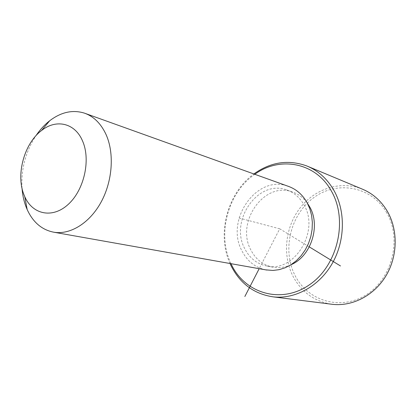 <?xml version="1.0" encoding="UTF-8"?>
<svg xmlns="http://www.w3.org/2000/svg" width="416" height="416" viewBox="0 0 416 416"><rect width="100%" height="100%" fill="white"/><g stroke="black" fill="none" stroke-linecap="round" stroke-linejoin="round"><path stroke-width="0.31" stroke-dasharray="2.08 1.56" d="M290.976 264.742C285.085 267.363 279.162 268.19 273.208 267.218C263.307 265.278 255.882 259.568 250.931 250.094C235.456 222.518 263.983 181.21 292.308 191.916C298.34 193.965 303.373 197.735 307.398 203.226M303.961 204.854C320.003 230.984 294.492 272.527 267.218 266.11C257.249 264.15 249.782 258.383 244.806 248.804C229.263 220.932 258.029 179.119 286.551 189.904C293.946 192.442 299.749 197.428 303.961 204.854M265.798 269.864C255.19 267.493 247.244 261.18 241.961 250.916C224.895 220.173 256.703 174.148 288.158 186.269M22.027 188.323C20.946 169.302 25.568 151.793 35.89 135.788M230.989 263.682C216.72 234.354 227.796 192.691 254.795 174.294M230.027 263.515C216.523 233.917 227.406 192.972 253.874 173.961M386.188 211.864C402.111 237.713 392.86 277.67 367.052 294.258C341.474 311.23 308.116 301.34 295.194 275.772C281.908 250.416 290.176 215.093 313.357 197.959C336.3 180.482 370.64 185.749 386.188 211.864M330.97 304.143C314.07 301.168 301.454 291.959 293.124 276.52C282.24 255.492 285.116 227.458 299.874 208.187C314.595 188.911 340.231 180.331 361.93 188.958M309.296 246.891L279.724 228.816L259.178 268.689M279.724 228.816L237.557 217.589M267.218 266.11L273.208 267.218M286.551 189.904L292.308 191.916M84.276 113.084L85.374 113.48M306.639 165.896L308.038 166.478"/><path stroke-width="0.62" d="M307.398 203.226L309.608 206.726C320.949 225.758 311.033 256.469 290.976 264.742M85.374 113.48L288.158 186.269C296.156 189.082 302.453 194.516 307.039 202.571L309.79 208.697L311.584 215.358L312.359 222.378L312.094 229.549L310.788 236.673L308.474 243.537L305.23 249.948L301.142 255.726L296.343 260.702L290.961 264.753L285.158 267.769L279.105 269.677L272.964 270.447L265.798 269.864M35.89 135.788C39.931 129.797 44.533 124.779 49.707 120.739C61.09 112.096 72.613 109.548 84.276 113.084C93.688 116.366 100.953 123.521 106.07 134.555C114.473 153.254 112.58 180.918 101.197 201.916C89.82 222.94 70.507 234.884 54.049 232.258C42.052 230.006 33.098 222.44 27.175 209.565L25.927 206.539C23.826 200.918 22.526 194.844 22.027 188.323M82.586 141.076C90.901 159.89 84.162 189.904 68.354 204.266C52.66 218.884 32.614 214.656 24.773 196.695L23.847 194.459C15.792 174.299 24.352 143.317 41.558 130.515C56.176 118.737 75.083 122.907 82.586 141.076M254.795 174.294C279.49 156.042 315.396 162.178 331.209 190.757C348.421 219.913 337.761 265.793 309.26 284.908C281.008 304.465 244.946 293.327 231.395 264.534L230.989 263.682M253.874 173.961C270.613 162.016 288.205 159.328 306.639 165.896C317.907 170.466 326.914 178.485 333.668 189.946C345.701 210.824 345.264 240.802 332.212 263.526C319.155 286.27 295.204 299.302 273.411 296.889C254.28 294.112 240.162 283.728 231.052 265.73L230.027 263.515M308.038 166.478L361.93 188.958C372.32 193.185 380.645 200.398 386.916 210.6C398.086 229.18 397.94 255.486 386.246 275.356C374.546 295.235 352.768 306.587 332.654 304.356L330.97 304.143M259.178 268.689L244.847 296.504M309.296 246.891L340.491 265.959M54.049 232.258L266.9 270.062M24.773 196.695L27.175 209.565M41.558 130.515L49.707 120.739M273.411 296.889L332.654 304.356"/></g></svg>
